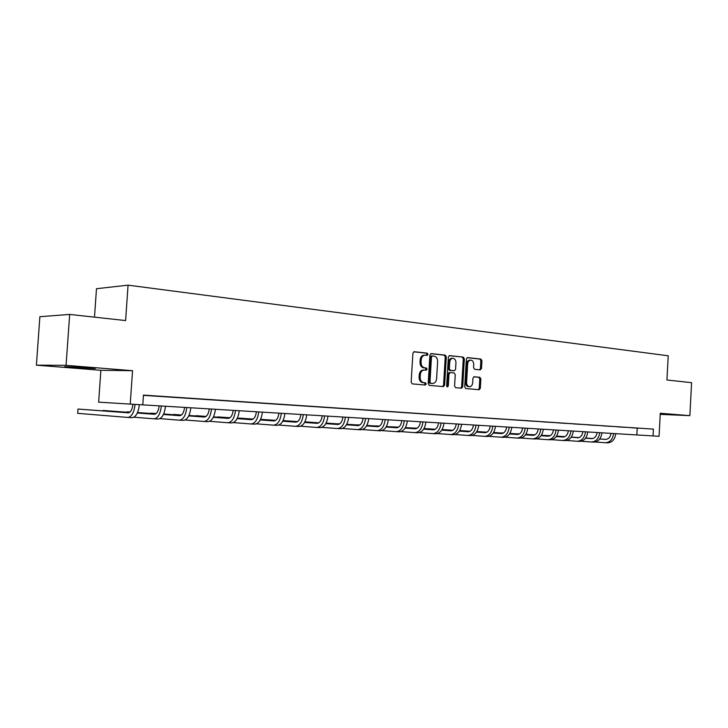 <?xml version="1.0" encoding="UTF-8"?>
<svg xmlns="http://www.w3.org/2000/svg" width="728" height="728" viewBox="0 0 728 728"><rect width="100%" height="100%" fill="white"/><g stroke="black" fill="none" stroke-linecap="round" stroke-linejoin="round"><path stroke-width="1.09" d="M427.973 354.363L427.2 353.153L414.241 351.724L412.913 353.198L411.156 382.173L412.294 383.893L425.279 385.03L426.189 383.984L425.416 382.791L423.741 382.646C421.403 382.127 420.211 380.307 420.156 377.177L420.302 374.774C420.675 371.881 421.976 370.297 424.187 370.024L426.244 370.197L427.081 369.169L426.308 367.968L424.642 367.804C422.304 367.258 421.112 365.42 421.057 362.298L421.203 359.896C421.567 357.039 422.841 355.464 425.034 355.182L427.145 355.391L427.973 354.363M426.399 355.31L426.917 354.372L426.135 353.162L413.759 351.797M424.515 384.957L425.134 383.956L424.351 382.773L422.686 382.619L423.741 382.646M425.461 370.124L426.026 369.16L425.243 367.959L423.578 367.795L424.642 367.804M660.241 414.123L667.703 414.35L660.26 413.759M86.568 367.649L64.737 366.648L73.674 367.531L95.295 368.514L86.568 367.649M480.271 369.87L481.481 368.45L481.936 360.724L480.908 359.068L467.485 357.594L466.357 359.022L464.71 386.905L465.765 388.561L479.179 389.726L480.316 388.288L480.862 378.942L479.834 377.304L474.074 376.749L472.945 378.187L472.663 382.846C472.372 385.203 471.353 386.495 469.596 386.714C467.649 386.422 466.648 384.948 466.593 382.291L467.676 363.954C467.958 361.634 468.969 360.36 470.688 360.132C472.654 360.415 473.673 361.907 473.746 364.591L473.564 367.631L474.601 369.287L480.271 369.87M143.434 395.349L653.398 429.12L653.034 435.926L659.058 436.3L660.287 413.267L689.871 415.652L691.6 382.691L666.93 379.989L668.222 355.783L128.064 285.158L96.487 288.716L94.494 317.153M69.679 314.423L66.066 365.338L36.4 365.165L39.876 316.698L69.679 314.423L125.616 320.566L128.064 285.158M36.4 365.165L100.864 370.288L132.542 370.698L66.066 365.338M132.542 370.698L130.239 404.095L653.034 435.926M653.398 429.12L143.452 395.104L142.788 404.859M446.319 356.838L445.236 355.137L431.204 353.599L429.902 355.055L428.182 383.683L429.293 385.376L443.434 386.604L444.626 385.13L446.319 356.838L445.254 356.847L444.171 355.146L430.73 353.671M449.64 355.628L463.299 357.13L464.355 358.804L462.708 386.732L461.543 388.188L455.637 387.678L454.572 386.013L455.246 374.611L454.181 372.936L450.186 372.554L449.012 374.01L448.302 385.931L447.474 386.959L446.655 385.785L448.375 357.066L449.431 355.628M660.223 414.369L689.871 415.652M148.039 395.577L160.661 396.378L148.039 395.577M174.711 397.351L187.06 398.134L174.711 397.351M200.555 399.071L212.631 399.836L200.555 399.071M225.598 400.737L237.419 401.492L225.598 400.737M249.886 402.356L261.452 403.094L249.886 402.356M273.446 403.931L284.775 404.641L273.446 403.931M296.314 405.451L307.416 406.151L296.314 405.451M318.518 406.925L329.402 407.616L318.518 406.925M340.094 408.363L350.76 409.036L340.094 408.363M361.052 409.764L371.517 410.419L361.052 409.764M381.436 411.12L391.7 411.766L381.436 411.12M401.255 412.439L411.329 413.076L401.255 412.439M420.547 413.722L430.439 414.35L420.547 413.722M439.321 414.978L449.03 415.588L439.321 414.978M457.594 416.189L467.139 416.798L457.594 416.189M475.402 417.381L484.775 417.972L475.402 417.381M492.747 418.536L501.965 419.119L492.747 418.536M509.664 419.656L518.718 420.229L509.664 419.656M526.144 420.757L535.053 421.321L526.144 420.757M542.224 421.831L550.987 422.377L542.224 421.831M557.912 422.877L566.53 423.414L557.912 422.877M573.218 423.896L581.699 424.424L573.218 423.896M588.169 424.888L596.514 425.416L588.169 424.888M602.757 425.862L610.974 426.381L602.757 425.862M617.016 426.808L625.097 427.318L617.016 426.808M630.939 427.736L638.902 428.237L630.939 427.736M100.864 370.288L98.644 402.147L130.239 404.095M637.209 428.219L636.845 434.935M424.342 355.209L423.978 355.191C421.785 355.473 420.511 357.039 420.147 359.896L421.203 359.896M423.578 367.795C421.248 367.249 420.056 365.42 420.001 362.298L420.147 359.896M423.45 370.024L423.132 370.015C420.911 370.288 419.619 371.871 419.246 374.756L420.302 374.774M422.686 382.619C420.347 382.1 419.155 380.28 419.101 377.159L419.246 374.756M442.633 386.541L443.561 385.112L445.254 356.847M432.387 355.965L431.486 356.984L429.975 382.082L430.749 383.265L432.76 383.438C434.962 383.165 436.254 381.59 436.618 378.697L437.637 361.625C437.601 358.531 436.427 356.711 434.125 356.147L432.387 355.965M432.241 355.965L431.249 355.965L430.421 356.984L431.486 356.984M431.813 383.41L429.693 383.246L428.91 382.054L430.421 356.984M449.176 355.701L463.299 357.13M460.733 388.124L461.634 386.704L463.29 358.813L462.235 357.139M450.122 372.554L449.112 372.545L447.947 374.001L447.238 385.904L448.302 385.931M446.928 386.686L447.238 385.904M455.946 362.799C455.883 360.069 454.836 358.558 452.807 358.276C451.041 358.504 450.013 359.787 449.722 362.135L449.331 368.677L450.404 370.361L454.399 370.761L455.564 369.305L455.946 362.799M452.807 358.276L451.742 358.276C449.977 358.504 448.949 359.787 448.657 362.135L449.722 362.135M453.398 370.743L449.34 370.352L448.266 368.677L448.657 362.135M470.688 360.132L469.615 360.132C467.895 360.36 466.894 361.634 466.603 363.954L467.676 363.954M469.478 386.704L468.523 386.686C466.584 386.395 465.583 384.921 465.52 382.264L466.603 363.954M478.36 389.662L479.242 388.261L479.788 378.924L478.76 377.286L473.782 376.804M479.597 369.797L480.407 368.441L480.853 360.724L479.834 359.068L467.139 357.675M132.969 404.268C132.241 409.646 130.631 412.494 128.137 412.812L77.987 409.054L77.687 413.34L127.819 417.435C131.613 416.971 134.043 412.621 135.099 404.395M128.692 412.767L77.987 409.054M127.982 417.444L132.059 417.663C135.872 417.199 138.311 412.858 139.367 404.659M159.186 405.851C158.458 411.156 156.82 413.959 154.272 414.268L137.31 413.004M154.827 414.232L137.346 412.94M129.602 412.366L102.912 410.847M129.502 412.43L102.939 410.456M133.952 417.208L153.963 418.818C157.839 418.363 160.315 414.086 161.37 405.978M154.127 418.827L158.076 419.037C161.971 418.591 164.446 414.323 165.502 406.233M184.603 407.398C183.884 412.621 182.218 415.379 179.616 415.679L163.418 414.487M180.171 415.643L163.454 414.414M155.737 413.85L137.528 412.512M130.075 411.984L127.172 412.185M155.637 413.914L137.501 412.585M130.021 412.03L127.2 411.821M159.96 418.627L179.316 420.165C183.274 419.728 185.776 415.515 186.823 407.534M179.488 420.174L183.31 420.375C187.278 419.938 189.79 415.734 190.836 407.78M209.255 408.899C208.536 414.041 206.852 416.762 204.213 417.044L188.734 415.916M204.759 417.017L188.761 415.852M181.072 415.297L163.627 414.023M156.22 413.486L150.751 413.486M180.981 415.351L163.6 414.086M156.156 413.54L150.778 413.149M185.176 419.992L203.913 421.466C207.944 421.039 210.474 416.898 211.52 409.036M204.086 421.476L207.789 421.676C211.821 421.248 214.369 417.117 215.406 409.273M233.178 410.355C232.469 415.424 230.767 418.099 228.073 418.373L213.286 417.308M228.619 418.354L213.313 417.244M205.66 416.689L188.934 415.479M181.554 414.951L173.692 414.76M205.56 416.744L188.907 415.542M181.49 415.006L173.71 414.441M209.646 421.321L227.791 422.731C231.877 422.313 234.443 418.236 235.481 410.492M227.964 422.74L231.549 422.932C235.654 422.522 238.22 418.454 239.257 410.729M256.411 411.766C255.701 416.762 253.981 419.401 251.251 419.665L237.119 418.646M251.797 419.647L237.146 418.591M229.511 418.045L213.486 416.889M206.133 416.361L196.014 415.997M229.42 418.099L213.459 416.944M206.07 416.416L196.032 415.697M233.397 422.604L250.969 423.96C255.119 423.56 257.712 419.537 258.749 411.911M251.151 423.969L254.627 424.151C258.786 423.751 261.379 419.747 262.408 412.139M278.97 413.14C278.269 418.063 276.531 420.657 273.764 420.921L260.251 419.956M274.301 420.902L260.278 419.901M252.68 419.355L237.31 418.263M229.993 417.736L217.754 416.916L229.93 417.79M252.58 419.401L237.282 418.309M256.456 423.851L273.491 425.152C277.696 424.761 280.307 420.811 281.336 413.286M273.673 425.161L277.04 425.343C281.254 424.952 283.875 421.002 284.903 413.504M300.901 414.478C300.191 419.328 298.444 421.885 295.65 422.14L282.728 421.221M296.178 422.122L282.755 421.166M275.184 420.629L260.442 419.583M253.162 419.064L238.911 418.109L253.089 419.11M275.093 420.675L260.415 419.637M278.86 425.052L295.386 426.308C299.636 425.935 302.266 422.04 303.294 414.623M295.568 426.317L298.835 426.49C303.094 426.117 305.733 422.231 306.752 414.833M322.213 415.779C321.512 420.566 319.747 423.077 316.926 423.323L304.568 422.449M317.454 423.314L304.595 422.404M297.06 421.867L282.91 420.875M275.657 420.356L260.569 419.328L275.594 420.402M296.96 421.912L282.892 420.921M300.637 426.226L316.662 427.436C320.957 427.072 323.614 423.232 324.633 415.925M316.844 427.445L320.02 427.618C324.315 427.245 326.981 423.423 327.991 416.125M342.934 417.035C342.242 421.758 340.467 424.233 337.61 424.479L325.798 423.641M338.138 424.46L325.826 423.596M318.318 423.068L304.75 422.122M297.524 421.612L283.055 420.593M318.218 423.114L304.723 422.158M297.461 421.649L283.028 420.638M321.803 427.372L337.355 428.537C341.696 428.173 344.371 424.397 345.381 417.19M337.546 428.546L340.622 428.71C344.963 428.346 347.638 424.579 348.648 417.39M363.099 418.263C362.408 422.923 360.624 425.361 357.748 425.598L346.446 424.806M358.267 425.589L346.464 424.761M339.002 424.242L325.971 423.332M318.791 422.822L304.886 421.849M338.902 424.278L325.953 423.368M318.728 422.868L304.859 421.894M342.397 428.474L357.503 429.602C361.871 429.256 364.555 425.525 365.565 418.418M357.685 429.611L360.679 429.766C365.056 429.42 367.74 425.698 368.75 418.609M382.728 419.464C382.036 424.051 380.234 426.462 377.341 426.69L366.53 425.935M377.859 426.681L366.557 425.889M359.122 425.37L346.619 424.506M339.466 424.005L326.108 423.077M359.022 425.407L346.592 424.542M339.403 424.042L326.089 423.114M362.435 429.556L377.104 430.639C381.508 430.303 384.202 426.626 385.212 419.61M377.295 430.648L380.189 430.803C384.602 430.466 387.305 426.799 388.306 419.801M401.829 420.629C401.137 425.152 399.335 427.527 396.423 427.746L386.086 427.036M396.933 427.746L386.104 426.99M378.706 426.481L366.703 425.643M359.587 425.152L346.746 424.26M339.812 423.778L336.846 423.823M378.606 426.517L366.675 425.689M359.523 425.188L346.728 424.297M339.758 423.814L336.8 423.823M381.936 430.603L396.187 431.649C400.618 431.322 403.339 427.7 404.331 420.775M396.378 431.659L399.199 431.813C403.64 431.476 406.351 427.864 407.352 420.957M420.438 421.758C419.756 426.226 417.945 428.574 415.015 428.783L405.114 428.1M415.515 428.783L405.141 428.064M397.77 427.554L386.25 426.754M379.161 426.271L366.83 425.416M359.923 424.943L355.009 424.834M397.679 427.582L386.222 426.79M379.097 426.299L366.812 425.452M359.878 424.97L354.955 424.834M400.928 431.622L414.778 432.632C419.237 432.314 421.967 428.737 422.95 421.912M414.969 432.641L417.717 432.787C422.176 432.468 424.906 428.901 425.889 422.094M438.565 422.859C437.883 427.272 436.072 429.584 433.124 429.793L423.66 429.138M433.615 429.793L423.678 429.101M416.343 428.601L405.278 427.837M398.225 427.354L386.368 426.535M379.506 426.062L372.727 425.825M416.252 428.628L405.259 427.873M398.161 427.382L386.35 426.572M379.452 426.098L372.672 425.816M419.419 432.614L432.896 433.597C437.373 433.278 440.112 429.757 441.095 423.014M433.087 433.606L435.754 433.742C440.24 433.433 442.979 429.911 443.962 423.186M456.229 423.942C455.555 428.291 453.735 430.576 450.769 430.776L441.714 430.157M451.269 430.776L441.741 430.121M434.443 429.62L423.814 428.892M416.798 428.41L405.396 427.627M398.562 427.154L390.035 426.79M434.352 429.647L423.787 428.919M416.735 428.437L405.378 427.664M398.516 427.19L389.971 426.781M437.446 433.579L450.55 434.525C455.055 434.225 457.794 430.749 458.776 424.096M450.741 434.543L453.335 434.68C457.848 434.37 460.587 430.903 461.57 424.26M473.455 424.988C472.781 429.293 470.961 431.54 467.986 431.731L459.322 431.14M468.468 431.731L459.341 431.113M452.079 430.612L441.869 429.911L451.988 430.639M434.889 429.438L423.933 428.683L434.825 429.465M417.135 428.219L406.925 427.727M417.089 428.255L406.87 427.727M455.009 434.525L467.767 435.444C472.29 435.144 475.038 431.713 476.012 425.143M467.958 435.453L470.488 435.581C475.011 435.289 477.759 431.859 478.733 425.307M490.253 426.007C489.58 430.257 487.76 432.478 484.766 432.669L476.485 432.104M485.248 432.669L476.503 432.077M469.278 431.577L459.468 430.912L469.187 431.604M452.525 430.439L441.987 429.72M435.226 429.256L424.033 428.519L435.18 429.283M452.461 430.466L441.969 429.748M472.144 435.435L484.557 436.327C489.098 436.036 491.846 432.65 492.82 426.162M484.757 436.336L487.205 436.472C491.755 436.181 494.503 432.805 495.468 426.326M506.643 427.008C505.969 431.204 504.14 433.397 501.146 433.579L493.22 433.042M501.628 433.579L493.247 433.014M486.049 432.523L476.631 431.886M469.724 431.413L459.586 430.721M452.861 430.266L442.096 429.529M485.958 432.55L476.613 431.913M469.66 431.44L459.568 430.749M452.807 430.294L442.078 429.566M488.852 436.336L500.937 437.2C505.496 436.918 508.253 433.57 509.209 427.163M501.137 437.209L503.521 437.337C508.08 437.055 510.838 433.715 511.802 427.318M522.631 427.982C521.967 432.123 520.138 434.288 517.126 434.47L509.555 433.961M517.599 434.47L509.573 433.924M502.411 433.442L493.366 432.832L502.329 433.469M486.486 432.359L476.74 431.704M470.051 431.249L459.696 430.548L470.006 431.276M486.431 432.387L476.731 431.731M505.15 437.209L516.925 438.047C521.494 437.765 524.251 434.47 525.207 428.137M517.126 438.056L519.455 438.174C524.024 437.901 526.781 434.607 527.736 428.291M538.238 428.929C537.573 433.024 535.744 435.162 532.732 435.344L525.489 434.853M533.196 435.344L525.507 434.825M518.381 434.343L509.691 433.752M502.848 433.287L493.475 432.659M486.814 432.204L476.849 431.531M518.3 434.361L509.673 433.779M502.793 433.315L493.457 432.687M486.768 432.232L476.831 431.558M521.057 438.056L532.532 438.875C537.109 438.602 539.876 435.344 540.822 429.092M532.732 438.884L534.998 439.002C539.575 438.729 542.342 435.481 543.288 429.238M553.471 429.857C552.816 433.906 550.987 436.017 547.966 436.19L541.04 435.717L548.43 436.19M533.97 435.217L525.625 434.652L533.888 435.235M518.818 434.197L509.8 433.588M503.175 433.133L493.575 432.487M487.059 432.059L485.785 432.132M518.755 434.216L509.782 433.615M503.13 433.16L493.566 432.514M487.041 432.077L485.713 432.132M536.591 438.884L547.775 439.676C552.361 439.412 555.118 436.199 556.065 430.021M547.966 439.685L550.177 439.803C554.772 439.539 557.53 436.327 558.476 430.166M568.359 430.767C567.704 434.762 565.874 436.846 562.853 437.018L556.228 436.572M563.308 437.018L556.247 436.545M549.194 436.072L541.177 435.535M534.398 435.071L525.725 434.489M519.137 434.043L509.9 433.424M503.439 432.987L500.518 432.96M549.112 436.09L541.159 435.553M534.343 435.098L525.716 434.516M519.091 434.07L509.882 433.451M503.394 433.014L500.445 432.951M551.751 439.694L562.653 440.467C567.249 440.213 570.015 437.028 570.952 430.921M562.853 440.476L565.01 440.595C569.605 440.331 572.372 437.164 573.309 431.067M582.9 431.649C582.254 435.608 580.416 437.665 577.386 437.828L577.841 437.828M564.064 436.909L556.356 436.391M549.622 435.936L541.277 435.371L549.558 435.954M534.725 434.935L525.825 434.334M519.401 433.906L514.933 433.761M563.982 436.927L556.338 436.409M534.67 434.953L525.807 434.361M519.355 433.924L514.86 433.761M566.566 440.486L577.204 441.241C581.799 440.986 584.566 437.846 585.494 431.813M577.404 441.25L579.497 441.359C584.102 441.104 586.868 437.974 587.796 431.95M597.106 432.514C596.46 436.427 594.63 438.456 591.6 438.62L585.549 438.211M592.046 438.62L585.567 438.192M578.596 437.719L571.189 437.228M564.482 436.773L556.456 436.236L564.428 436.8M549.94 435.799L541.377 435.226M534.98 434.798L529.038 434.552M578.505 437.737L571.171 437.246M549.895 435.817L541.359 435.253M534.944 434.816L528.965 434.543M581.035 441.259L591.409 441.987C596.014 441.741 598.78 438.638 599.708 432.678M591.609 441.996L593.666 442.105C598.261 441.869 601.028 438.766 601.956 432.814M610.992 433.36C610.355 437.228 608.517 439.239 605.487 439.394L599.708 439.002M605.933 439.394L599.726 438.984M592.792 438.52L585.676 438.047M579.006 437.592L571.289 437.082M564.801 436.645L556.556 436.09M550.195 435.672L542.842 435.326M592.71 438.538L585.658 438.065M578.951 437.619L571.271 437.1M564.755 436.664L556.538 436.118M550.159 435.69L542.77 435.317M595.185 442.014L605.305 442.724C609.918 442.488 612.676 439.421 613.595 433.524M605.505 442.733L607.507 442.842C612.111 442.606 614.878 439.539 615.788 433.651M426.135 353.162L427.2 353.153M424.351 382.773L425.416 382.791M425.243 367.959L426.308 367.968M420.001 362.298L421.057 362.298M419.101 377.159L420.156 377.177M443.561 385.112L444.626 385.13M444.171 355.146L445.236 355.137M428.91 382.054L429.975 382.082M429.693 383.246L430.749 383.265M431.431 383.401L432.487 383.419M463.29 358.813L464.355 358.804M461.634 386.704L462.708 386.732M447.947 374.001L449.012 374.01M448.266 368.677L449.331 368.677M449.34 370.352L450.404 370.361M453.244 370.743L454.308 370.752M465.52 382.264L466.593 382.291M478.76 377.286L479.834 377.304M479.788 378.924L480.862 378.942M479.242 388.261L480.316 388.288M479.834 359.068L480.908 359.068M480.853 360.724L481.936 360.724M480.407 368.441L481.481 368.45M423.978 355.191L425.034 355.182M423.132 370.015L424.187 370.024M431.249 355.965L432.314 355.956M431.695 383.41L432.605 383.429M449.112 372.545L450.186 372.554M453.335 370.752L454.399 370.761"/></g></svg>
